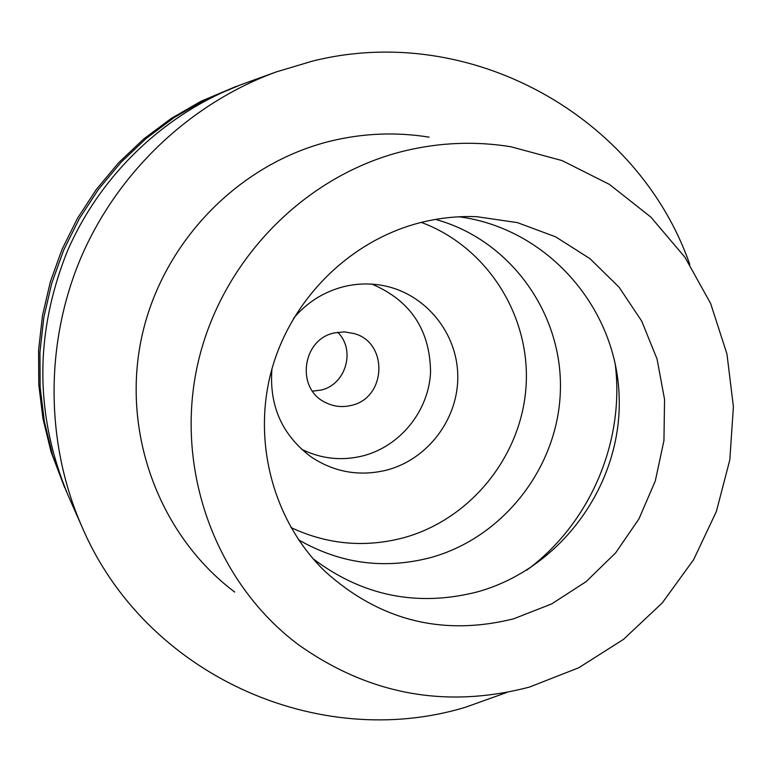 <?xml version="1.0" encoding="UTF-8"?>
<svg xmlns="http://www.w3.org/2000/svg" width="772" height="772" viewBox="0 0 772 772"><rect width="100%" height="100%" fill="white"/><g stroke="black" fill="none" stroke-linecap="round" stroke-linejoin="round"><path stroke-width="1.16" d="M529.457 687.07C446.042 708.937 368.948 694.752 298.166 644.514C216.478 583.188 174.877 471.711 197.053 367.144C219.248 262.596 303.348 175.572 404.335 150.965C439.866 142.405 475.369 140.996 510.852 146.748L562.17 160.615L609.436 184.411L650.873 217.106L685.005 257.346L710.655 303.55L726.954 353.962L733.4 406.69L729.82 459.832L716.387 511.46L693.603 559.719L662.289 602.864L623.544 639.341L578.73 667.77L529.457 687.07M513.534 618.854L551.613 603.945L586.093 581.654L615.593 552.916L638.965 518.88L655.303 480.927L663.949 440.551L664.547 399.365L657.049 358.999L641.696 321.084L619.067 287.184L590.011 258.688L555.676 236.85L517.423 222.625L476.835 216.7C458.066 215.977 439.461 217.897 421.029 222.471C350.584 240.092 291.256 298.446 271.561 370.309C251.99 442.221 273.577 521.698 325.205 571.579C379.853 620.64 442.636 636.398 513.534 618.854M429.107 137.155C396.461 131.887 363.844 133.141 331.236 140.938C238.558 163.365 161.666 242.707 141.488 338.146C121.339 433.603 159.611 535.623 234.736 592.066M506.982 692.416L465.4 707.277C318.064 751.938 145.049 674.728 82.015 526.871C45.268 443.186 44.602 343.386 81.05 257.423C117.971 171.673 190.549 103.159 276.415 71.873L312.332 61.152C470.264 21.423 638.319 116.456 689.801 264.526M276.415 71.873L244.328 83.472C166.385 111.872 100.659 173.903 67.232 251.518C34.393 333.822 34.721 415.201 68.216 495.663L82.015 526.871M66.469 491.648L52.602 455.306L44.361 421.57L40.115 386.994L39.951 352.042L43.859 317.234L51.821 283.063L63.719 250.022L79.371 218.582L98.565 189.217L121.011 162.323L146.381 138.285L174.308 117.45L204.377 100.08L240.227 84.988M236.155 86.425L200.923 101.306L171.239 118.444L143.669 139.018L118.618 162.747L96.461 189.285L77.509 218.283L62.059 249.308L50.325 281.925L42.47 315.661L38.6 350.025L38.774 384.524L42.962 418.665L51.097 451.967L64.694 487.701M337.682 332.24C355.931 349.861 345.933 384.639 321.084 390.063L312.506 391.163M334.073 332.973C302.055 339.564 295.811 388.538 325.157 402.337C333.494 406.622 342.237 407.635 351.385 405.377C386.212 398.072 388.692 343.154 354.512 333.649L344.36 331.844L334.073 332.973M372.017 284.154C410.617 300.626 430.129 330.069 430.564 372.471C428.614 410.974 400.446 445.994 363.429 455.75C341.948 461.154 321.306 458.973 301.495 449.207M271.937 368.948C269.1 405.792 282.118 435.08 310.981 456.812C334.334 472.329 359.646 476.739 386.917 470.052C428.035 459.205 458.452 418.694 457.786 375.877C457.371 333.07 425.777 294.084 384.07 285.756C370.473 283.063 356.876 283.401 343.289 286.779C323.536 291.961 306.966 302.46 293.592 318.267M421.329 222.394C487.055 246.77 530.499 315.545 526.089 385.739C521.862 455.962 470.602 519.653 403.071 537.91C364.461 547.917 327.087 544.463 290.957 527.537M298.619 539.86C340.056 563.647 383.896 569.611 430.129 557.731C503.952 537.688 558.986 466.172 560.414 389.233C562.151 312.313 509.588 239.638 435.533 219.412M459.118 216.797C546.837 228.377 615.766 306.706 619.105 395.052C623.023 483.388 561.649 568.81 476.913 592.018C417.083 607.091 362.454 595.984 313.027 558.706M615.13 363.284C625.175 441.372 590.097 523.464 526.726 570.19"/></g></svg>
